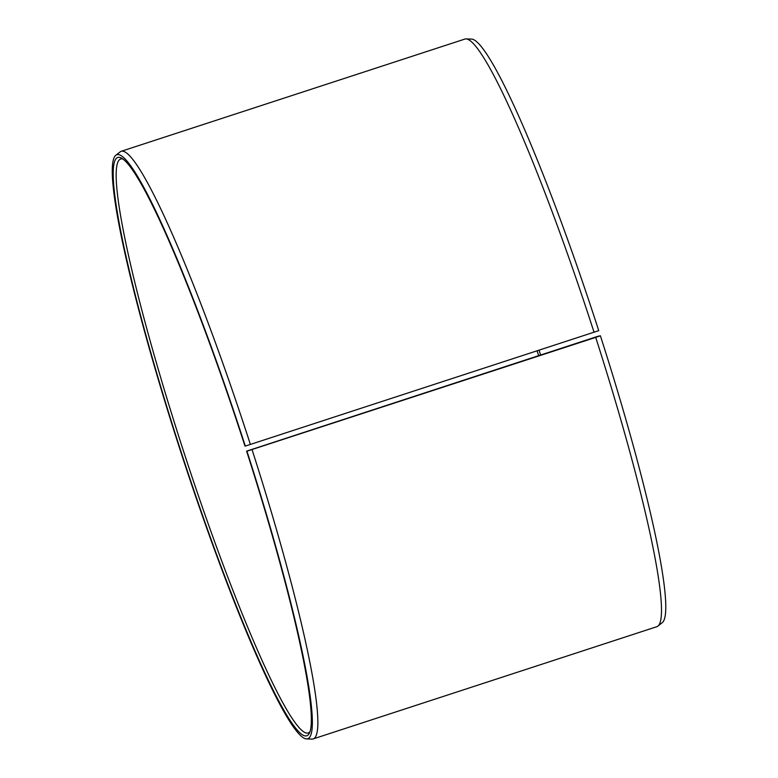 <?xml version="1.0" encoding="UTF-8"?>
<svg xmlns="http://www.w3.org/2000/svg" width="778" height="778" viewBox="0 0 778 778"><rect width="100%" height="100%" fill="white"/><g stroke="black" fill="none" stroke-linecap="round" stroke-linejoin="round"><path stroke-width="1.17" d="M597.611 336.397L600.383 335.765A307.213 31.577 71.9 0 1 662.175 622.75L657.867 626.134A309.099 31.772 71.9 0 1 656.807 626.708L313.145 738.935A309.099 31.772 71.9 0 1 311.949 739.1L306.474 738.905A307.213 31.577 71.9 0 1 182.285 456.511A307.213 31.577 71.9 0 1 115.873 155.25A307.213 31.577 71.9 0 1 245.303 446.086L244.982 446.095A304.208 31.266 71.9 0 0 121.446 158.08A304.208 31.266 71.9 0 0 182.577 456.414A304.208 31.266 71.9 0 0 309.304 733.333A304.208 31.266 71.9 0 0 246.607 451.143L597.611 336.397M538.677 355.643A301.903 31.032 71.9 0 1 537.102 350.859M540.632 355.001A304.208 31.266 71.9 0 1 539.047 350.217M115.873 155.25L120.182 151.866A309.099 31.772 71.9 0 1 121.242 151.292L464.894 39.065A309.099 31.772 71.9 0 1 466.1 38.9L471.575 39.095A307.213 31.577 71.9 0 1 598.749 330.66L245.303 446.086M600.383 335.765L595.705 337.389A309.099 31.772 71.9 0 1 657.867 626.134M466.1 38.9A309.099 31.772 71.9 0 1 594.052 332.255M595.705 337.389L246.947 451.182A307.213 31.577 71.9 0 1 306.474 738.905M252.053 449.616A309.099 31.772 71.9 0 1 313.145 738.935M121.242 151.292A309.099 31.772 71.9 0 1 250.399 444.481M309.965 731.709A301.903 31.032 71.9 0 1 308.195 732.993A301.903 31.032 71.9 0 1 184.979 455.636A301.903 31.032 71.9 0 1 120.755 159.004A301.903 31.032 71.9 0 1 122.943 159.004"/></g></svg>
